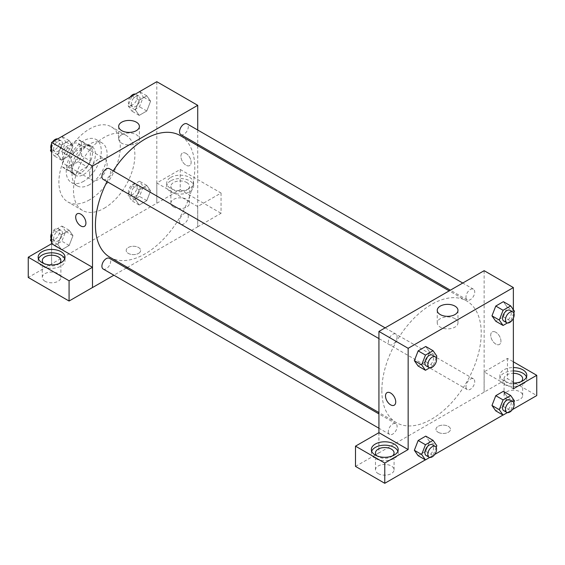 <?xml version="1.0" encoding="UTF-8"?>
<svg xmlns="http://www.w3.org/2000/svg" width="565" height="565" viewBox="0 0 565 565"><rect width="100%" height="100%" fill="white"/><g stroke="black" fill="none" stroke-linecap="round" stroke-linejoin="round"><path stroke-width="0.42" stroke-dasharray="2.83 2.12" d="M89.581 174.507A12.402 7.161 120 0 0 92.144 180.186A12.402 7.161 120 0 0 104.546 173.024A12.402 7.161 120 0 0 104.546 158.709A12.402 7.161 120 0 0 94.991 162.028A12.402 7.161 120 0 0 89.581 174.507M63.273 159.323A12.402 7.161 120 0 0 65.844 164.994A12.402 7.161 120 0 0 78.245 157.84A12.402 7.161 120 0 0 78.245 143.517A12.402 7.161 120 0 0 68.69 146.844A12.402 7.161 120 0 0 63.273 159.323M65.893 146.844L78.196 139.739A16.004 9.238 120 0 1 80.046 140.395A16.004 9.238 120 0 1 81.544 141.674L81.544 155.876A16.004 9.238 120 0 1 78.196 161.675L65.893 168.78A16.004 9.238 120 0 1 64.043 168.116A16.004 9.238 120 0 1 62.546 166.845L62.546 152.642A16.004 9.238 120 0 1 65.893 146.844L74.658 151.9L86.961 144.802L78.196 139.739M78.196 161.675L86.961 166.739L74.658 173.836L65.893 168.78M62.546 166.845L71.31 171.908L71.31 157.699L62.546 152.642M71.31 171.908A16.004 9.238 120 0 0 72.807 173.18A16.004 9.238 120 0 0 74.658 173.836M86.961 166.739A16.004 9.238 120 0 0 90.308 160.94L81.544 155.876M86.961 144.802A16.004 9.238 120 0 1 88.811 145.459A16.004 9.238 120 0 1 90.308 146.731L90.308 160.94M74.658 151.9A16.004 9.238 120 0 0 71.31 157.699M80.809 172.819A16.533 9.549 -60 0 1 72.546 173.639A16.533 9.549 -60 0 1 72.546 154.549A16.533 9.549 -60 0 1 89.079 145A16.533 9.549 -60 0 1 91.615 158.249A16.533 9.549 -60 0 1 80.809 172.819M83.733 174.507A16.533 9.549 120 0 0 94.532 159.937A16.533 9.549 120 0 0 92.003 146.688A16.533 9.549 120 0 0 79.262 151.116A16.533 9.549 120 0 0 72.045 167.756A16.533 9.549 120 0 0 75.47 175.327A16.533 9.549 120 0 0 83.733 174.507M90.308 146.731L81.544 141.674M83.733 181.259A24.796 14.316 -60 0 1 71.331 182.488A24.796 14.316 -60 0 1 71.331 153.85A24.796 14.316 -60 0 1 96.135 139.527A24.796 14.316 -60 0 1 99.934 159.401A24.796 14.316 -60 0 1 83.733 181.259M89.581 184.628A24.796 14.316 -60 0 1 77.179 185.857A24.796 14.316 -60 0 1 77.179 157.225A24.796 14.316 -60 0 1 101.983 142.903A24.796 14.316 -60 0 1 105.782 162.776A24.796 14.316 -60 0 1 89.581 184.628M89.581 199.819A43.399 25.058 -60 0 1 67.878 201.966A43.399 25.058 -60 0 1 67.878 151.851A43.399 25.058 -60 0 1 111.277 126.8A43.399 25.058 -60 0 1 117.93 161.576A43.399 25.058 -60 0 1 89.581 199.819M104.193 208.252A43.399 25.058 120 0 0 132.542 170.008A43.399 25.058 120 0 0 125.896 135.233A43.399 25.058 120 0 0 92.448 146.865A43.399 25.058 120 0 0 73.507 190.539A43.399 25.058 120 0 0 82.49 210.406A43.399 25.058 120 0 0 104.193 208.252M156.802 81.699L156.802 203.195L51.585 263.94L51.585 243.741M72.97 235.662L69.177 245.45L61.585 249.829L57.785 244.433L61.585 234.645L69.177 230.259L72.97 235.662L69.177 245.45L61.585 249.829L57.785 244.433L61.585 234.645L69.177 230.259L72.97 235.662L65.667 231.445L61.867 241.227L54.275 245.613L51.585 241.785M135.416 199.614L139.209 189.826L146.801 185.44L150.601 190.843L146.801 200.631L139.209 205.017L135.416 199.614L139.209 189.826L146.801 185.44L150.601 190.843L146.801 200.631L139.209 205.017L135.416 199.614L128.107 195.391L131.906 185.61L139.499 181.224L143.291 186.627L139.499 196.408L131.906 200.794L128.107 195.391M135.416 109.977L139.209 100.189L146.801 95.81L150.601 101.206L146.801 110.994L139.209 115.38L135.416 109.977L139.209 100.189L146.801 95.81L150.601 101.206L146.801 110.994L139.209 115.38L135.416 109.977L128.107 105.761L131.85 96.107M57.785 154.796L61.585 145.007L69.177 140.621L72.97 146.024L69.177 155.813L61.585 160.199L57.785 154.796L61.585 145.007L69.177 140.621L72.97 146.024L69.177 155.813L61.585 160.199L57.785 154.796L51.585 151.215M186.026 153.412A7.232 4.174 -120 0 0 182.41 153.059A7.232 4.174 -120 0 0 182.41 161.406A7.232 4.174 -120 0 0 189.642 165.587A7.232 4.174 -120 0 0 190.751 159.789A7.232 4.174 -120 0 0 186.026 153.412M197.672 206.543L156.851 182.968L180.228 169.472L221.056 193.039L197.672 206.543L197.722 226.819L127.45 267.386M156.851 182.968L156.802 203.195M197.722 130.021L197.722 144.343M197.722 145.678L197.722 226.819M186.026 153.419A7.232 4.174 60 0 1 190.751 159.789A7.232 4.174 60 0 1 189.642 165.587A7.232 4.174 60 0 1 182.41 161.406A7.232 4.174 60 0 1 182.41 153.059A7.232 4.174 60 0 1 186.026 153.419M170.687 177.459A13.433 7.755 180 0 1 185.32 175.779A13.433 7.755 180 0 1 193.618 182.947A13.433 7.755 180 0 1 180.186 190.702A13.433 7.755 180 0 1 166.753 182.947A13.433 7.755 180 0 1 170.687 177.459M170.687 180.835A13.433 7.755 0 0 0 166.753 186.316A13.433 7.755 0 0 0 180.186 194.078A13.433 7.755 0 0 0 193.618 186.316A13.433 7.755 0 0 0 185.32 179.154A13.433 7.755 0 0 0 170.687 180.835M186.761 182.523A9.301 5.367 180 0 1 189.48 186.316A9.301 5.367 180 0 1 183.745 191.281A9.301 5.367 180 0 1 173.603 190.115A9.301 5.367 180 0 1 170.884 186.316A9.301 5.367 180 0 1 176.626 181.358A9.301 5.367 180 0 1 186.761 182.523M173.603 206.988A9.301 5.367 180 0 1 170.884 203.195A9.301 5.367 180 0 1 180.186 197.821A9.301 5.367 180 0 1 189.48 203.195A9.301 5.367 180 0 1 183.745 208.153A9.301 5.367 180 0 1 173.603 206.988M221.056 193.039L221.056 213.288L197.672 226.791M180.228 169.472L180.228 189.72L221.056 213.288M156.851 203.223L180.228 189.72M121.708 134.738A10.368 5.982 0 0 0 118.671 138.969A10.368 5.982 0 0 0 129.039 144.958A10.368 5.982 0 0 0 139.4 138.969A10.368 5.982 0 0 0 133.001 133.439A10.368 5.982 0 0 0 121.708 134.738M51.634 243.72L51.585 263.94M84.425 226.332L84.432 226.332A7.232 4.174 -120 0 0 84.432 217.977A7.232 4.174 -120 0 0 77.2 213.803L77.2 213.803M38.477 258.876A13.433 7.755 0 0 0 38.152 260.564A13.433 7.755 0 0 0 51.585 268.319A13.433 7.755 0 0 0 65.017 260.564A13.433 7.755 0 0 0 64.7 258.876M59.353 263.516A9.301 5.367 180 0 1 45.009 264.363A9.301 5.367 180 0 1 43.816 263.516M45.009 281.236A9.301 5.367 180 0 1 42.283 277.436A9.301 5.367 180 0 1 51.585 272.069A9.301 5.367 180 0 1 60.886 277.436A9.301 5.367 180 0 1 55.144 282.401A9.301 5.367 180 0 1 45.009 281.236M51.634 263.968L28.25 277.464M138.538 253.395A7.232 4.174 0 0 0 140.65 250.443A7.232 4.174 0 0 0 133.418 246.262A7.232 4.174 0 0 0 126.186 250.443A7.232 4.174 0 0 0 130.649 254.299A7.232 4.174 0 0 0 138.538 253.395A7.232 4.174 180 0 1 130.649 254.292A7.232 4.174 180 0 1 126.186 250.436A7.232 4.174 180 0 1 133.418 246.262A7.232 4.174 180 0 1 140.65 250.436A7.232 4.174 180 0 1 138.538 253.388M126.292 268.057L113.89 275.212M103.197 179.402A6.201 3.581 120 0 0 107.972 177.742A6.201 3.581 120 0 0 110.684 171.506A6.201 3.581 120 0 0 109.398 168.667M188.307 216.324A6.201 3.581 120 0 0 187.022 213.485A6.201 3.581 120 0 0 182.248 215.145A6.201 3.581 120 0 0 179.543 221.381A6.201 3.581 120 0 0 180.821 224.22A6.201 3.581 120 0 0 185.603 222.561A6.201 3.581 120 0 0 188.307 216.324M103.197 269.039A6.201 3.581 120 0 0 107.972 267.379A6.201 3.581 120 0 0 110.684 261.136A6.201 3.581 120 0 0 109.398 258.297M180.821 134.583A6.201 3.581 120 0 0 185.603 132.923A6.201 3.581 120 0 0 188.307 126.687A6.201 3.581 120 0 0 187.022 123.848M109.977 257.294A70.265 40.567 120 0 0 164.125 238.472A70.265 40.567 120 0 0 194.798 167.756A70.265 40.567 120 0 0 180.242 135.593M113.212 170.87A70.265 40.567 120 0 0 107.018 181.605M381.848 390.493A70.265 40.567 120 0 0 396.404 422.662A70.265 40.567 120 0 0 466.669 382.088A70.265 40.567 120 0 0 466.669 300.954A70.265 40.567 120 0 0 412.521 319.783A70.265 40.567 120 0 0 381.848 390.493M397.103 336.867A6.201 3.581 -60 0 1 394.398 343.103A6.201 3.581 -60 0 1 389.617 344.77A6.201 3.581 -60 0 1 389.617 337.609A6.201 3.581 -60 0 1 395.818 334.028A6.201 3.581 -60 0 1 397.103 336.867M465.963 386.75A6.201 3.581 120 0 0 467.248 389.589A6.201 3.581 120 0 0 473.449 386.008A6.201 3.581 120 0 0 473.449 378.847A6.201 3.581 120 0 0 468.668 380.506A6.201 3.581 120 0 0 465.963 386.75M388.339 431.568A6.201 3.581 120 0 0 389.617 434.4A6.201 3.581 120 0 0 395.818 430.827A6.201 3.581 120 0 0 395.818 423.665A6.201 3.581 120 0 0 391.044 425.325A6.201 3.581 120 0 0 388.339 431.568M465.963 297.112A6.201 3.581 120 0 0 467.248 299.951A6.201 3.581 120 0 0 473.449 296.371A6.201 3.581 120 0 0 473.449 289.209A6.201 3.581 120 0 0 468.668 290.876A6.201 3.581 120 0 0 465.963 297.112M378.924 432.677L378.924 452.925L507.476 378.656L536.75 395.557M484.141 270.684L484.141 392.181M438.108 432.26A7.232 4.174 0 0 0 445.99 433.164A7.232 4.174 0 0 0 450.46 429.301A7.232 4.174 0 0 0 443.221 425.127A7.232 4.174 0 0 0 435.989 429.301A7.232 4.174 0 0 0 438.108 432.26A7.232 4.174 180 0 1 435.989 429.301A7.232 4.174 180 0 1 443.221 425.127A7.232 4.174 180 0 1 450.46 429.301A7.232 4.174 180 0 1 445.99 433.157A7.232 4.174 180 0 1 438.108 432.253M506.791 399.356A9.301 5.367 0 0 0 516.926 400.514A9.301 5.367 0 0 0 522.667 395.557A9.301 5.367 0 0 0 513.366 390.189A9.301 5.367 0 0 0 504.072 395.557A9.301 5.367 0 0 0 506.791 399.356M378.197 473.597A9.301 5.367 0 0 0 388.332 474.762A9.301 5.367 0 0 0 394.073 469.805A9.301 5.367 0 0 0 384.772 464.43A9.301 5.367 0 0 0 375.471 469.805A9.301 5.367 0 0 0 378.197 473.597M425.367 459.861L434.725 454.458M502.998 415.042L512.356 409.639M355.498 466.4L378.924 452.925M521.135 381.636A9.301 5.367 180 0 1 506.791 382.477A9.301 5.367 180 0 1 504.072 378.684A9.301 5.367 180 0 1 513.366 373.31M513.366 370.93A13.433 7.755 0 0 0 503.867 373.197A13.433 7.755 0 0 0 499.933 378.684A13.433 7.755 0 0 0 513.366 386.439A13.433 7.755 0 0 0 526.799 378.684A13.433 7.755 0 0 0 526.481 376.996M513.366 383.063A13.433 7.755 180 0 1 499.933 375.308A13.433 7.755 180 0 1 503.867 369.821A13.433 7.755 180 0 1 513.366 367.554M392.541 455.877A9.301 5.367 180 0 1 378.197 456.725A9.301 5.367 180 0 1 377.003 455.877M371.657 451.237A13.433 7.755 0 0 0 371.339 452.925A13.433 7.755 0 0 0 384.772 460.68A13.433 7.755 0 0 0 398.205 452.925A13.433 7.755 0 0 0 397.88 451.237M378.875 432.649L378.875 452.904M513.366 388.805L484.092 371.904L507.476 358.408L513.366 361.805M507.476 358.408L507.476 378.656M484.092 371.904L484.092 392.152M491.981 405.472L495.788 395.691M514.475 400.924L507.165 396.708L503.373 391.305L507.172 396.694L503.359 406.489M513.811 402.633L510.675 410.713L503.373 406.489L495.773 410.875L503.373 406.489L507.165 396.708M514.475 311.287L507.165 307.07L503.373 301.668L507.172 307.063L503.359 316.859M513.811 312.996L510.675 321.075L503.373 316.859L495.773 321.238L503.373 316.859L507.165 307.07M491.981 315.842L495.788 306.053M429.541 351.889L425.735 361.671L418.149 366.056L425.742 361.671L429.541 351.889L425.742 346.486L429.541 351.889L436.844 356.105M414.357 360.654L418.157 350.872M414.357 450.291L418.157 440.509M429.541 441.526L425.742 436.124L429.548 441.512L425.735 451.308L418.149 455.694L425.742 451.308L429.541 441.526L436.844 445.743M513.366 309.719L513.366 318.25M454.938 318.66A10.368 5.982 0 0 0 443.638 317.368A10.368 5.982 0 0 0 437.239 322.898A10.368 5.982 0 0 0 447.607 328.879A10.368 5.982 0 0 0 457.975 322.898A10.368 5.982 0 0 0 454.938 318.66M394.236 405.197L394.236 405.19A7.232 4.174 -120 0 0 394.236 396.842A7.232 4.174 -120 0 0 387.004 392.668L387.004 392.668M495.83 332.277A7.232 4.174 -120 0 0 492.214 331.916A7.232 4.174 -120 0 0 492.214 340.271A7.232 4.174 -120 0 0 499.446 344.445A7.232 4.174 -120 0 0 500.555 338.654A7.232 4.174 -120 0 0 495.83 332.277A7.232 4.174 60 0 1 500.555 338.654A7.232 4.174 60 0 1 499.446 344.452A7.232 4.174 60 0 1 492.214 340.271A7.232 4.174 60 0 1 492.214 331.923A7.232 4.174 60 0 1 495.83 332.277M436.187 357.815L433.051 365.894L429.753 367.794M426.151 365.859A6.201 3.581 120 0 0 432.352 362.278A6.201 3.581 120 0 0 432.352 355.124M433.051 365.894L425.742 361.671M510.675 321.075L507.377 322.975M503.782 321.04A6.201 3.581 120 0 0 509.983 317.466A6.201 3.581 120 0 0 509.983 310.305M436.187 447.452L433.051 455.531L429.753 457.431M426.151 455.496A6.201 3.581 120 0 0 432.352 451.915A6.201 3.581 120 0 0 432.352 444.754M433.051 455.531L425.742 451.308M510.675 410.713L507.377 412.612M503.782 410.677A6.201 3.581 120 0 0 509.983 407.097A6.201 3.581 120 0 0 509.983 399.942M61.867 136.405L65.667 141.808L61.867 151.589L54.275 155.975L51.585 152.147M51.585 147.726L54.226 140.918M53.689 148.722A6.201 3.581 120 0 0 54.975 151.561A6.201 3.581 120 0 0 61.175 147.981A6.201 3.581 120 0 0 61.175 140.819A6.201 3.581 120 0 0 56.394 142.486A6.201 3.581 120 0 0 53.689 148.722M72.97 146.024L65.667 141.808M69.177 155.813L61.867 151.589M61.585 160.199L54.275 155.975M61.585 145.007L54.367 140.84M69.177 140.621L61.959 136.455M51.14 148.87A6.201 3.581 120 0 0 52.051 149.873A6.201 3.581 120 0 0 58.252 146.293A6.201 3.581 120 0 0 58.252 139.138A6.201 3.581 120 0 0 57.574 138.884M52.602 141.857A6.201 3.581 120 0 0 51.585 143.616M139.499 91.587L143.291 96.989L139.499 106.778L131.906 111.157L128.107 105.761M131.313 103.904A6.201 3.581 120 0 0 132.598 106.743A6.201 3.581 120 0 0 138.799 103.162A6.201 3.581 120 0 0 138.799 96.008A6.201 3.581 120 0 0 134.025 97.667A6.201 3.581 120 0 0 131.313 103.904M150.601 101.206L143.291 96.989M146.801 110.994L139.499 106.778M139.209 115.38L131.906 111.157M139.209 100.189L131.991 96.022M146.801 95.81L139.583 91.643M130.225 97.039A6.201 3.581 120 0 0 128.396 102.216A6.201 3.581 120 0 0 129.675 105.055A6.201 3.581 120 0 0 135.875 101.474A6.201 3.581 120 0 0 135.875 94.32A6.201 3.581 120 0 0 135.197 94.072M51.585 237.364L54.275 230.428L61.867 226.042L65.667 231.445M53.689 238.359A6.201 3.581 120 0 0 54.975 241.198A6.201 3.581 120 0 0 61.175 237.618A6.201 3.581 120 0 0 61.175 230.456A6.201 3.581 120 0 0 56.394 232.116A6.201 3.581 120 0 0 53.689 238.359M69.177 245.45L61.867 241.227M61.585 249.829L54.275 245.613M57.785 244.433L51.585 240.852M61.585 234.645L54.275 230.428M69.177 230.259L61.867 226.042M51.14 238.508A6.201 3.581 120 0 0 52.051 239.511A6.201 3.581 120 0 0 58.252 235.93A6.201 3.581 120 0 0 58.252 228.769A6.201 3.581 120 0 0 51.585 233.253M131.313 193.541A6.201 3.581 120 0 0 132.598 196.38A6.201 3.581 120 0 0 138.799 192.799A6.201 3.581 120 0 0 138.799 185.638A6.201 3.581 120 0 0 134.025 187.305A6.201 3.581 120 0 0 131.313 193.541M150.601 190.843L143.291 186.627M146.801 200.631L139.499 196.408M139.209 205.017L131.906 200.794M139.209 189.826L131.906 185.61M146.801 185.44L139.499 181.224M128.396 191.853A6.201 3.581 120 0 0 129.675 194.692A6.201 3.581 120 0 0 135.875 191.111A6.201 3.581 120 0 0 135.875 183.95A6.201 3.581 120 0 0 131.101 185.617A6.201 3.581 120 0 0 128.396 191.853M65.844 164.994L92.144 180.186M78.245 143.517L104.546 158.709M92.003 146.688L89.079 145M75.47 175.327L72.546 173.639M88.811 145.459L80.046 140.395M72.807 173.18L64.043 168.116M101.983 142.903L96.135 139.527M77.179 185.857L71.331 182.488M125.896 135.233L111.277 126.8M82.49 210.406L67.878 201.966M166.753 182.947L166.753 186.316M193.618 182.947L193.618 186.316M189.48 203.195L189.48 186.316M170.884 203.195L170.884 186.316M118.671 126.412L118.671 138.969M139.4 126.412L139.4 138.969M38.152 257.188L38.152 260.564M65.017 257.188L65.017 260.564M60.886 277.436L60.886 260.564M42.283 277.436L42.283 260.564M466.669 300.954L449.189 290.869M396.404 422.662L378.924 412.57M378.924 338.59L389.617 344.77M385.125 327.855L395.818 334.028M473.449 378.847L187.022 213.485M467.248 389.589L180.821 224.22M395.818 423.665L378.924 413.912M389.617 434.4L378.924 428.228M473.449 289.209L462.749 283.037M467.248 299.951L450.354 290.198M522.667 395.557L522.667 378.684M504.072 395.557L504.072 378.684M499.933 375.308L499.933 378.684M526.799 375.308L526.799 378.684M394.073 469.805L394.073 452.925M375.471 469.805L375.471 452.925M371.339 449.549L371.339 452.925M398.205 449.549L398.205 452.925M437.239 310.34L437.239 322.898M457.975 310.34L457.975 322.898M61.175 140.819L58.252 139.138M54.975 151.561L52.051 149.873M138.799 96.008L135.875 94.32M132.598 106.743L129.675 105.055M61.175 230.456L58.252 228.769M54.975 241.198L52.051 239.511M138.799 185.638L135.875 183.95M132.598 196.38L129.675 194.692"/><path stroke-width="0.85" d="M51.585 243.741L51.585 142.444L156.802 81.699L197.722 105.323L197.722 130.021M197.722 144.343L197.722 145.678M121.708 122.181A10.368 5.982 180 0 1 133.001 120.889A10.368 5.982 180 0 1 139.4 126.412A10.368 5.982 180 0 1 129.039 132.401A10.368 5.982 180 0 1 118.671 126.412A10.368 5.982 180 0 1 121.708 122.181M113.89 275.212L92.505 287.564L92.505 166.068L51.585 142.444M92.505 166.068L197.722 105.323M80.809 225.972A7.232 4.174 60 0 1 76.084 219.601A7.232 4.174 60 0 1 77.193 213.803A7.232 4.174 60 0 1 84.425 217.977A7.232 4.174 60 0 1 84.425 226.332A7.232 4.174 60 0 1 80.809 225.972M92.455 267.287L51.634 243.72L28.25 257.216L69.071 280.784L92.455 267.287L92.505 287.564M77.2 213.803A7.232 4.174 -120 0 0 76.091 219.594A7.232 4.174 -120 0 0 80.816 225.972A7.232 4.174 -120 0 0 84.432 226.332M42.085 251.708A13.433 7.755 180 0 1 56.726 250.027A13.433 7.755 180 0 1 65.017 257.188A13.433 7.755 180 0 1 51.585 264.943A13.433 7.755 180 0 1 38.152 257.188A13.433 7.755 180 0 1 42.085 251.708M64.7 258.876A13.433 7.755 0 0 0 55.335 253.12A13.433 7.755 0 0 0 42.085 255.083A13.433 7.755 0 0 0 38.477 258.876M43.816 263.516A9.301 5.367 180 0 1 42.283 260.564A9.301 5.367 180 0 1 48.025 255.606A9.301 5.367 180 0 1 58.16 256.771A9.301 5.367 180 0 1 60.886 260.564A9.301 5.367 180 0 1 59.353 263.516M69.071 280.784L69.071 301.032L92.455 287.536M28.25 257.216L28.25 277.464L69.071 301.032M127.45 267.386L126.292 268.057M385.125 327.855L109.398 168.667A6.201 3.581 120 0 0 103.197 172.247A6.201 3.581 120 0 0 103.197 179.402L378.924 338.59M378.924 413.912L109.398 258.297A6.201 3.581 120 0 0 104.617 259.964A6.201 3.581 120 0 0 101.912 266.2A6.201 3.581 120 0 0 103.197 269.039L378.924 428.228M462.749 283.037L187.022 123.848A6.201 3.581 120 0 0 182.248 125.508A6.201 3.581 120 0 0 179.543 131.751A6.201 3.581 120 0 0 180.821 134.583L450.354 290.198M449.189 290.869L180.242 135.593A70.265 40.567 120 0 0 113.212 170.87M107.018 181.605A70.265 40.567 120 0 0 95.421 225.131A70.265 40.567 120 0 0 109.977 257.294L378.924 412.57M378.924 432.677L355.498 446.152L384.772 463.053L408.149 449.549L378.924 432.677L378.924 331.436L484.141 270.684L513.366 287.564L513.366 309.719M355.498 446.152L355.498 466.4L384.772 483.301L425.367 459.861M434.725 454.458L502.998 415.042M512.356 409.639L536.75 395.557L536.75 375.308L513.366 388.805L513.366 318.25M513.366 373.31A9.301 5.367 180 0 1 519.941 374.885A9.301 5.367 180 0 1 522.667 378.684A9.301 5.367 180 0 1 521.135 381.636M526.481 376.996A13.433 7.755 0 0 0 513.366 370.93M513.366 367.554A13.433 7.755 180 0 1 526.799 375.308A13.433 7.755 180 0 1 513.366 383.063M377.003 455.877A9.301 5.367 180 0 1 375.471 452.925A9.301 5.367 180 0 1 384.772 447.558A9.301 5.367 180 0 1 394.073 452.925A9.301 5.367 180 0 1 392.541 455.877M397.88 451.237A13.433 7.755 0 0 0 388.522 445.481A13.433 7.755 0 0 0 375.273 447.445A13.433 7.755 0 0 0 371.657 451.237M375.273 444.069A13.433 7.755 180 0 1 389.914 442.388A13.433 7.755 180 0 1 398.205 449.549A13.433 7.755 180 0 1 384.772 457.311A13.433 7.755 180 0 1 371.339 449.549A13.433 7.755 180 0 1 375.273 444.069M384.772 463.053L384.772 483.301M513.366 361.805L536.75 375.308M507.377 412.612L503.083 415.091L499.283 409.696L503.083 399.907L495.773 395.691L503.373 391.305L495.773 395.691L491.981 405.472L495.773 410.875L491.974 405.486M507.377 322.975L503.083 325.461L495.773 321.238L491.974 315.849L495.773 306.053L503.373 301.668L495.773 306.053L503.083 310.27L510.675 305.891L514.475 311.287L513.811 312.996M429.753 367.794L425.459 370.273L418.149 366.056L414.343 360.668M425.459 370.273L421.659 364.877L425.459 355.088L418.149 350.872L425.742 346.486L418.149 350.872L414.357 360.654L418.149 366.056M425.459 444.726L418.149 440.509L425.742 436.124L418.149 440.509L414.357 450.291L418.149 455.694L414.357 450.291L421.659 454.507L425.459 444.726L433.051 440.34L436.844 445.743L436.187 447.452M408.149 449.549L408.149 348.308L513.366 287.564M454.938 306.11A10.368 5.982 180 0 1 457.975 310.34A10.368 5.982 180 0 1 447.607 316.329A10.368 5.982 180 0 1 437.239 310.34A10.368 5.982 180 0 1 443.638 304.81A10.368 5.982 180 0 1 454.938 306.11M408.149 348.308L378.924 331.436M387.004 392.668A7.232 4.174 -120 0 0 385.895 398.459A7.232 4.174 -120 0 0 390.62 404.837A7.232 4.174 60 0 1 385.888 398.459A7.232 4.174 60 0 1 386.997 392.668A7.232 4.174 60 0 1 394.236 396.842A7.232 4.174 60 0 1 394.236 405.197A7.232 4.174 60 0 1 390.613 404.837A7.232 4.174 -120 0 0 394.236 405.19M425.459 355.088L433.051 350.703L436.844 356.105L436.187 357.815M435.276 356.812L432.352 355.124A6.201 3.581 120 0 0 427.578 356.783A6.201 3.581 120 0 0 424.873 363.02A6.201 3.581 120 0 0 426.151 365.859L429.075 367.547A6.201 3.581 120 0 0 435.276 363.966A6.201 3.581 120 0 0 435.276 356.812A6.201 3.581 120 0 0 430.502 358.471A6.201 3.581 120 0 0 427.79 364.707A6.201 3.581 120 0 0 429.075 367.547M421.659 364.877L414.357 360.654M433.051 350.703L425.742 346.486M503.083 325.461L499.283 320.058L503.083 310.27M512.9 311.993L509.983 310.305A6.201 3.581 120 0 0 505.202 311.965A6.201 3.581 120 0 0 502.497 318.208A6.201 3.581 120 0 0 503.782 321.04L506.706 322.728A6.201 3.581 120 0 0 512.9 319.147A6.201 3.581 120 0 0 512.9 311.993A6.201 3.581 120 0 0 508.126 313.653A6.201 3.581 120 0 0 505.421 319.889A6.201 3.581 120 0 0 506.706 322.728M495.773 321.238L491.981 315.842L499.283 320.058M510.675 305.891L503.373 301.668M429.753 457.431L425.459 459.91L421.659 454.507M435.276 446.442L432.352 444.754A6.201 3.581 120 0 0 427.578 446.421A6.201 3.581 120 0 0 424.873 452.657A6.201 3.581 120 0 0 426.151 455.496L429.075 457.184A6.201 3.581 120 0 0 435.276 453.603A6.201 3.581 120 0 0 435.276 446.442A6.201 3.581 120 0 0 430.502 448.109A6.201 3.581 120 0 0 427.79 454.345A6.201 3.581 120 0 0 429.075 457.184M425.459 459.91L418.149 455.694M433.051 440.34L425.742 436.124M503.083 399.907L510.675 395.521L514.475 400.924L513.811 402.633M512.9 401.63L509.983 399.942A6.201 3.581 120 0 0 505.202 401.602A6.201 3.581 120 0 0 502.497 407.838A6.201 3.581 120 0 0 503.782 410.677L506.706 412.365A6.201 3.581 120 0 0 512.9 408.785A6.201 3.581 120 0 0 512.9 401.63A6.201 3.581 120 0 0 508.126 403.29A6.201 3.581 120 0 0 505.421 409.526A6.201 3.581 120 0 0 506.706 412.365M503.083 415.091L495.773 410.875M499.283 409.696L491.981 405.472M510.675 395.521L503.373 391.305M51.585 152.147L50.483 150.572L51.585 147.726M54.226 140.918L61.959 136.455M51.585 151.215L50.483 150.572M51.585 143.616A6.201 3.581 120 0 0 50.765 147.034A6.201 3.581 120 0 0 51.14 148.87M57.574 138.884A6.201 3.581 120 0 0 52.602 141.857M131.85 96.107L139.583 91.643M135.197 94.072A6.201 3.581 120 0 0 130.225 97.039M51.585 241.785L50.483 240.21L51.585 237.364M51.585 240.852L50.483 240.21M51.585 233.253A6.201 3.581 120 0 0 50.765 236.671A6.201 3.581 120 0 0 51.14 238.508"/></g></svg>
